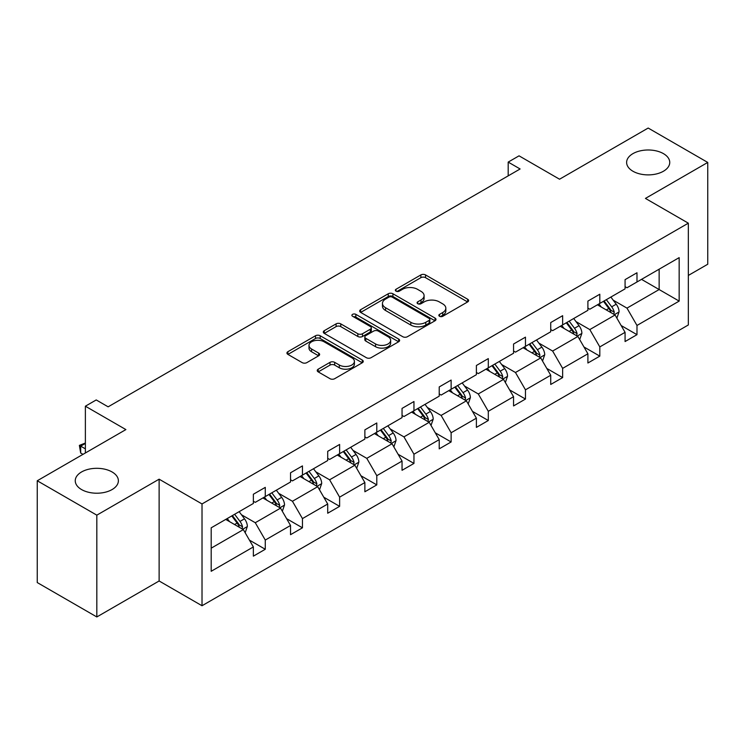 <?xml version="1.0" encoding="UTF-8"?>
<svg xmlns="http://www.w3.org/2000/svg" width="745" height="745" viewBox="0 0 745 745"><rect width="100%" height="100%" fill="white"/><g stroke="black" fill="none" stroke-linecap="round" stroke-linejoin="round"><path stroke-width="1.12" d="M112.067 471.958A21.568 12.451 0 0 0 88.562 469.257A21.568 12.451 0 0 0 75.254 480.767A21.568 12.451 0 0 0 81.568 489.567A21.568 12.451 0 0 0 105.073 492.268A21.568 12.451 0 0 0 118.381 480.767A21.568 12.451 0 0 0 112.067 471.958M663.432 153.628A21.568 12.451 0 0 0 639.927 150.937A21.568 12.451 0 0 0 626.62 162.438A21.568 12.451 0 0 0 632.933 171.238A21.568 12.451 0 0 0 656.438 173.939A21.568 12.451 0 0 0 669.746 162.438A21.568 12.451 0 0 0 663.432 153.628M439.522 316.271A2.319 1.341 0 0 0 442.8 316.271L467.646 301.93A3.306 1.909 0 0 0 468.614 300.58A3.306 1.909 0 0 0 467.646 299.229L425.544 274.924A3.306 1.909 0 0 0 420.869 274.924L396.023 289.265A2.319 1.341 0 0 0 395.344 290.215A2.319 1.341 0 0 0 396.023 291.155A2.319 1.341 0 0 0 399.292 291.155L402.514 289.302A10.588 6.109 0 0 1 417.479 289.302L420.99 291.332A10.588 6.109 0 0 1 424.091 295.653A10.588 6.109 0 0 1 420.99 299.974L417.768 301.827A2.319 1.341 0 0 0 417.088 302.768A2.319 1.341 0 0 0 417.768 303.718A2.319 1.341 0 0 0 421.046 303.718L424.259 301.865A10.588 6.109 0 0 1 439.233 301.865L442.735 303.885A10.588 6.109 0 0 1 445.836 308.207A10.588 6.109 0 0 1 442.735 312.528L439.522 314.381A2.319 1.341 0 0 0 438.842 315.331A2.319 1.341 0 0 0 439.522 316.271L439.522 314.381M688.333 275.445L707.75 264.233L707.75 162.438L648.178 128.047L559.542 179.219L519.042 155.835L508.192 162.093L508.192 175.848M96.822 616.953L159.123 580.979L159.123 479.184L96.822 515.158L96.822 616.953L37.25 582.562L37.25 480.767L125.886 429.586L85.377 406.202L85.377 452.979M96.822 515.158L37.25 480.767M318.199 369.175A3.306 1.909 0 0 0 317.23 370.526A3.306 1.909 0 0 0 318.199 371.876L330.007 378.693A3.306 1.909 0 0 0 334.682 378.693L362.284 362.759A3.306 1.909 0 0 0 363.253 361.409A3.306 1.909 0 0 0 362.284 360.058L320.182 335.753A3.306 1.909 0 0 0 315.507 335.753L287.905 351.687A3.306 1.909 0 0 0 286.937 353.037A3.306 1.909 0 0 0 287.905 354.387L302.172 362.619A3.306 1.909 0 0 0 306.856 362.619L318.664 355.803A3.306 1.909 0 0 0 319.633 354.452A3.306 1.909 0 0 0 318.664 353.102L311.587 349.023A8.847 5.113 0 0 1 308.998 345.41A8.847 5.113 0 0 1 314.455 340.688A8.847 5.113 0 0 1 324.103 341.797L351.817 357.796A8.847 5.113 0 0 1 354.406 361.409A8.847 5.113 0 0 1 348.949 366.13A8.847 5.113 0 0 1 339.301 365.022L334.682 362.349A3.306 1.909 0 0 0 330.007 362.349L318.199 369.175L318.199 371.876M85.377 406.202L96.226 399.944L108.137 406.826L520.112 168.975L508.192 162.093M159.123 479.184L202.016 503.946L688.333 223.174L688.333 324.969L202.016 605.741L202.016 503.946M707.75 162.438L645.44 198.412L688.333 223.174M402.747 336.703A3.306 1.909 0 0 0 407.422 336.703L435.024 320.769A3.306 1.909 0 0 0 435.993 319.419A3.306 1.909 0 0 0 435.024 318.068L392.922 293.763A3.306 1.909 0 0 0 388.247 293.763L360.645 309.697A3.306 1.909 0 0 0 359.677 311.047A3.306 1.909 0 0 0 360.645 312.397L402.747 336.703M353.503 316.774A2.319 1.341 0 0 1 355.849 317.1L355.849 314.353L398.649 339.059A3.306 1.909 0 0 1 399.618 340.409A3.306 1.909 0 0 1 398.649 341.759L371.057 357.693A3.306 1.909 0 0 1 366.372 357.693L324.28 333.387L324.28 330.687A3.306 1.909 0 0 0 323.311 332.037A3.306 1.909 0 0 0 324.28 333.387M324.28 330.687L336.088 323.87A3.306 1.909 0 0 1 340.763 323.87L357.842 333.732A3.306 1.909 0 0 0 362.517 333.732L370.349 329.206A3.306 1.909 0 0 0 371.317 327.856A3.306 1.909 0 0 0 370.349 326.506L352.581 316.243A2.319 1.341 0 0 1 351.901 315.293A2.319 1.341 0 0 1 353.326 314.064A2.319 1.341 0 0 1 355.849 314.353M211.189 527.814L253.365 503.462L253.365 494.242L265.276 487.37L265.276 496.58L290.531 482.006L290.531 472.786L302.451 465.904L302.451 475.124L327.707 460.54L327.707 451.321L339.618 444.448L339.618 453.668L364.873 439.084L364.873 429.865L376.793 422.983L376.793 432.202L402.049 417.619L402.049 408.4L413.959 401.527L413.959 410.746L439.215 396.163L439.215 386.944L451.125 380.062L451.125 389.281L476.39 374.698L476.39 365.488L488.301 358.606L488.301 367.825L513.556 353.242L513.556 344.022L525.467 337.15L525.467 346.36L550.732 331.776L550.732 322.566L562.643 315.684L562.643 324.904L587.898 310.32L587.898 301.101L599.809 294.228L599.809 303.438L625.074 288.864L625.074 279.645L636.984 272.763L636.984 281.983L679.161 257.63L679.161 301.101L636.984 325.453L636.984 334.673L625.074 341.545L625.074 332.335L599.809 346.909L599.809 356.129L587.898 363.011L587.898 353.791L562.643 368.375L562.643 377.594L550.732 384.467L550.732 375.247L525.467 389.831L525.467 399.05L513.556 405.932L513.556 396.713L488.301 411.296L488.301 420.515L476.39 427.388L476.39 418.169L451.125 432.752L451.125 441.971L439.215 448.853L439.215 439.634L413.959 454.217L413.959 463.427L402.049 470.309L402.049 461.09L376.793 475.673L376.793 484.893L364.873 491.765L364.873 482.555L339.618 497.139L339.618 506.349L327.707 513.231L327.707 504.011L302.451 518.595L302.451 527.814L290.531 534.687L290.531 525.476L265.276 540.06L265.276 549.27L253.365 556.152L253.365 546.932L211.189 571.285L211.189 527.814M262.892 497.958L280.53 508.137L255.274 522.72L241.482 514.758M255.274 522.72L265.276 540.06M280.53 508.137L290.531 525.476M253.365 501.264L255.274 502.363L265.276 496.58M300.067 476.502L317.696 486.681L292.44 501.264L278.649 493.302M292.44 501.264L302.451 518.595M317.696 486.681L327.707 504.011M290.531 479.799L292.44 480.897L302.451 475.124M337.234 455.037L354.871 465.215L329.607 479.799L315.824 471.836M329.607 479.799L339.618 497.139M354.871 465.215L364.873 482.555M327.707 458.343L329.607 459.442L339.618 453.668M374.409 433.581L392.038 443.759L366.782 458.343L352.99 450.38M366.782 458.343L376.793 475.673M392.038 443.759L402.049 461.09M364.873 436.877L366.782 437.986L376.793 432.202M411.575 412.115L429.213 422.303L403.948 436.877L390.156 428.915M403.948 436.877L413.959 454.217M429.213 422.303L439.215 439.634M402.049 415.421L403.948 416.52L413.959 410.746M448.751 390.659L466.379 400.838L441.124 415.421L427.332 407.459M441.124 415.421L451.125 432.752M466.379 400.838L476.39 418.169M439.215 393.956L441.124 395.064L451.125 389.281M485.917 369.194L503.546 379.382L478.29 393.956L464.498 385.994M478.29 393.956L488.301 411.296M503.546 379.382L513.556 396.713M476.39 372.5L478.29 373.599L488.301 367.825M523.092 347.738L540.721 357.917L515.466 372.5L501.674 364.538M515.466 372.5L525.467 389.831M540.721 357.917L550.732 375.247M513.556 351.044L515.466 352.143L525.467 346.36M560.259 326.282L577.887 336.461L552.632 351.044L538.84 343.082M552.632 351.044L562.643 368.375M577.887 336.461L587.898 353.791M550.732 329.579L552.632 330.678L562.643 324.904M597.425 304.817L615.063 314.995L589.807 329.579L576.015 321.617M589.807 329.579L599.809 346.909M615.063 314.995L625.074 332.335M587.898 308.123L589.807 309.222L599.809 303.438M641.51 279.366L659.139 289.544L626.973 308.123L613.182 300.161M626.973 308.123L636.984 325.453M679.161 301.101L659.139 289.544L659.139 269.187L679.161 257.63M159.123 580.979L202.016 605.741M625.074 286.657L626.973 287.756L636.984 281.983M211.189 548.171L243.354 529.602L225.726 519.423M243.354 529.602L253.365 546.932M621.134 325.518L636.984 334.673M583.968 346.984L599.809 356.129M546.793 368.44L562.643 377.594M509.627 389.905L525.467 399.05M472.451 411.361L488.301 420.515M435.285 432.826L451.125 441.971M398.119 454.282L413.959 463.427M360.943 475.748L376.793 484.893M323.777 497.204L339.618 506.349M286.601 518.66L302.451 527.814M249.435 540.125L265.276 549.27M440.444 316.597L442.735 315.275A10.588 6.109 0 0 0 445.836 310.954L445.836 308.207M424.091 295.653L424.091 298.4A10.588 6.109 0 0 1 420.99 302.721L418.699 304.044M467.599 301.958L425.544 277.671A3.306 1.909 0 0 0 420.869 277.671L396.945 291.491M434.978 320.788L392.922 296.51A3.306 1.909 0 0 0 388.247 296.51L360.692 312.416M429.176 320.359A2.319 1.341 0 0 0 429.846 319.419A2.319 1.341 0 0 0 429.176 318.469L392.224 297.134A2.319 1.341 0 0 0 388.946 297.134L385.556 299.09A10.588 6.109 0 0 0 382.455 303.411A10.588 6.109 0 0 0 385.556 307.732L410.812 322.315A10.588 6.109 0 0 0 425.777 322.315L429.176 320.359L429.176 323.106A2.319 1.341 0 0 0 429.846 322.166L429.846 319.419M382.455 303.411L382.455 306.167A10.588 6.109 0 0 0 385.556 310.488L385.556 307.732M429.176 323.106L425.777 325.071A10.588 6.109 0 0 1 410.812 325.071L385.556 310.488M324.317 333.415L336.088 326.617L336.088 323.87M371.317 327.856L371.317 330.603A3.306 1.909 0 0 1 370.349 331.953L362.517 336.479A3.306 1.909 0 0 1 357.842 336.479L340.763 326.617A3.306 1.909 0 0 0 336.088 326.617M355.849 317.1L398.603 341.787M375.554 343.957A8.847 5.113 0 0 0 385.193 345.065A8.847 5.113 0 0 0 390.659 340.344A8.847 5.113 0 0 0 388.071 336.731L378.302 331.097A3.306 1.909 0 0 0 373.627 331.097L365.795 335.623A3.306 1.909 0 0 0 364.827 336.973A3.306 1.909 0 0 0 365.795 338.323L375.554 343.957L375.554 346.704A8.847 5.113 0 0 0 385.193 347.813A8.847 5.113 0 0 0 390.659 343.091L390.659 340.344M364.827 336.973L364.827 339.72A3.306 1.909 0 0 0 365.795 341.07L365.795 338.323M375.554 346.704L365.795 341.07M354.406 361.409L354.406 364.156A8.847 5.113 0 0 1 348.949 368.877A8.847 5.113 0 0 1 339.301 367.769L334.682 365.106A3.306 1.909 0 0 0 330.007 365.106L318.236 371.895M308.998 345.41L308.998 348.157A8.847 5.113 0 0 0 311.587 351.77L311.587 349.023M318.618 355.831L311.587 351.77M362.238 362.787L320.182 338.5A3.306 1.909 0 0 0 315.507 338.5L287.952 354.415M616.869 318.134L619.067 311.801A8.931 5.159 -120 0 0 616.217 304.202L610.863 297.059M601.271 307.033L598.952 303.941M613.74 314.241L614.243 312.183A8.931 5.159 -120 0 0 611.692 306.819L606.337 299.676M604.102 300.971L609.987 308.821A4.545 2.626 60 0 1 610.816 310.209L614.243 312.183M603.478 301.325L608.823 308.467A8.931 5.159 60 0 1 611.049 312.686M579.703 339.599L581.892 333.266A8.931 5.159 -120 0 0 579.042 325.658L573.697 318.525M564.095 328.498L561.777 325.397M576.574 335.697L577.077 333.648A8.931 5.159 -120 0 0 574.516 328.275L569.171 321.132M566.926 322.427L572.821 330.286A4.545 2.626 60 0 1 573.641 331.665L577.077 333.648M566.312 322.79L571.657 329.923A8.931 5.159 60 0 1 573.883 334.142M542.528 361.055L544.725 354.722A8.931 5.159 -120 0 0 541.876 347.123L536.521 339.981M526.929 349.954L524.61 346.863M539.399 357.153L539.902 355.104A8.931 5.159 -120 0 0 537.35 349.74L531.995 342.598M529.76 343.883L535.646 351.742A4.545 2.626 60 0 1 536.475 353.13L539.902 355.104M529.136 344.246L534.491 351.389A8.931 5.159 60 0 1 536.707 355.607M505.361 382.511L507.55 376.188A8.931 5.159 -120 0 0 504.7 368.579L499.355 361.446M489.763 371.42L487.435 368.319M502.232 378.618L502.735 376.57A8.931 5.159 -120 0 0 500.174 371.196L494.829 364.054M492.585 365.348L498.479 373.208A4.545 2.626 60 0 1 499.299 374.586L502.735 376.57M491.97 365.702L497.315 372.845A8.931 5.159 60 0 1 499.541 377.063M468.186 403.976L470.384 397.644A8.931 5.159 -120 0 0 467.534 390.045L462.179 382.902M452.588 392.876L450.269 389.784M465.057 400.074L465.56 398.026A8.931 5.159 -120 0 0 463.008 392.652L457.654 385.519M455.419 386.804L461.304 394.664A4.545 2.626 60 0 1 462.133 396.051L465.56 398.026M454.795 387.167L460.149 394.31A8.931 5.159 60 0 1 462.375 398.528M431.02 425.432L433.208 419.109A8.931 5.159 -120 0 0 430.359 411.501L425.013 404.358M415.421 414.341L413.103 411.24M427.891 421.54L428.394 419.491A8.931 5.159 -120 0 0 425.833 414.118L420.487 406.975M418.243 408.269L424.138 416.129A4.545 2.626 60 0 1 424.957 417.507L428.394 419.491M417.628 408.623L422.974 415.766A8.931 5.159 60 0 1 425.199 419.984M393.854 446.898L396.042 440.565A8.931 5.159 -120 0 0 393.192 432.966L387.838 425.823M378.246 435.797L375.927 432.696M390.725 442.996L391.218 440.947A8.931 5.159 -120 0 0 388.667 435.574L383.312 428.44M381.077 429.725L386.962 437.585A4.545 2.626 60 0 1 387.791 438.973L391.218 440.947M380.453 430.089L385.808 437.231A8.931 5.159 60 0 1 388.033 441.44M356.678 468.354L358.867 462.03A8.931 5.159 -120 0 0 356.017 454.422L350.672 447.279M341.08 457.253L338.761 454.161M353.549 464.461L354.052 462.412A8.931 5.159 -120 0 0 351.491 457.039L346.146 449.896M343.911 451.191L349.796 459.05A4.545 2.626 60 0 1 350.625 460.429L354.052 462.412M343.287 451.545L348.632 458.687A8.931 5.159 60 0 1 350.858 462.906M319.512 489.819L321.7 483.486A8.931 5.159 -120 0 0 318.851 475.887L313.496 468.745M303.904 478.718L301.585 475.617M316.383 485.917L316.876 483.868A8.931 5.159 -120 0 0 314.325 478.495L308.97 471.352M306.735 472.647L312.621 480.506A4.545 2.626 60 0 1 313.449 481.885L316.876 483.868M306.111 473.01L311.466 480.153A8.931 5.159 60 0 1 313.692 484.362M282.336 511.275L284.525 504.952A8.931 5.159 -120 0 0 281.675 497.343L276.33 490.201M266.738 500.174L264.419 497.083M279.207 507.382L279.71 505.324A8.931 5.159 -120 0 0 277.149 499.96L271.804 492.818M269.569 494.112L275.454 501.972A4.545 2.626 60 0 1 276.283 503.35L279.71 505.324M268.945 494.466L274.29 501.608A8.931 5.159 60 0 1 276.516 505.827M245.17 532.74L247.359 526.408A8.931 5.159 -120 0 0 244.509 518.809L239.154 511.666M229.562 521.64L227.244 518.539M85.377 443.433L80.684 446.143L80.684 453.016L82.993 454.348M242.041 528.838L242.535 526.789A8.931 5.159 -120 0 0 239.983 521.416L234.628 514.274M232.393 515.568L238.279 523.428A4.545 2.626 60 0 1 239.108 524.806L242.535 526.789M231.769 515.931L237.124 523.064A8.931 5.159 60 0 1 239.35 527.283M80.684 453.016L79.38 445.38L85.377 448.853M79.38 445.38L85.377 443.042M442.735 315.275L442.735 312.528M417.768 303.718L417.768 301.827M420.99 302.721L420.99 299.974M396.023 291.155L396.023 289.265M420.869 277.671L420.869 274.924M425.544 277.671L425.544 274.924M467.646 301.93L467.646 299.229M360.645 312.397L360.645 309.697M388.247 296.51L388.247 293.763M392.922 296.51L392.922 293.763M435.024 320.769L435.024 318.068M410.812 325.071L410.812 322.315M425.777 325.071L425.777 322.315M340.763 326.617L340.763 323.87M357.842 336.479L357.842 333.732M362.517 336.479L362.517 333.732M370.349 331.953L370.349 329.206M398.649 341.759L398.649 339.059M330.007 365.106L330.007 362.349M334.682 365.106L334.682 362.349M339.301 367.769L339.301 365.022M318.664 355.803L318.664 353.102M287.905 354.387L287.905 351.687M315.507 338.5L315.507 335.753M320.182 338.5L320.182 335.753M362.284 362.759L362.284 360.058M614.42 314.623L619.002 311.978M611.692 306.819L616.217 304.202M606.29 309.929L608.823 308.467M577.245 336.088L581.836 333.434M574.516 328.275L579.042 325.658M569.115 331.395L571.657 329.923M540.078 357.544L544.66 354.899M537.35 349.74L541.876 347.123M531.949 352.851L534.491 351.389M502.903 379.009L507.494 376.355M500.174 371.196L504.7 368.579M494.773 374.316L497.315 372.845M465.737 400.465L470.319 397.821M463.008 392.652L467.534 390.045M457.607 395.772L460.149 394.31M428.561 421.931L433.152 419.277M425.833 414.118L430.359 411.501M420.431 417.237L422.974 415.766M391.395 443.387L395.986 440.742M388.667 435.574L393.192 432.966M383.265 438.693L385.808 437.231M354.229 464.852L358.811 462.198M351.491 457.039L356.017 454.422M346.09 460.159L348.632 458.687M317.053 486.308L321.644 483.663M314.325 478.495L318.851 475.887M308.924 481.615L311.466 480.153M279.887 507.764L284.469 505.119M277.149 499.96L281.675 497.343M271.757 503.071L274.29 501.608M242.712 529.229L247.303 526.585M239.983 521.416L244.509 518.809M234.582 524.536L237.124 523.064"/></g></svg>
